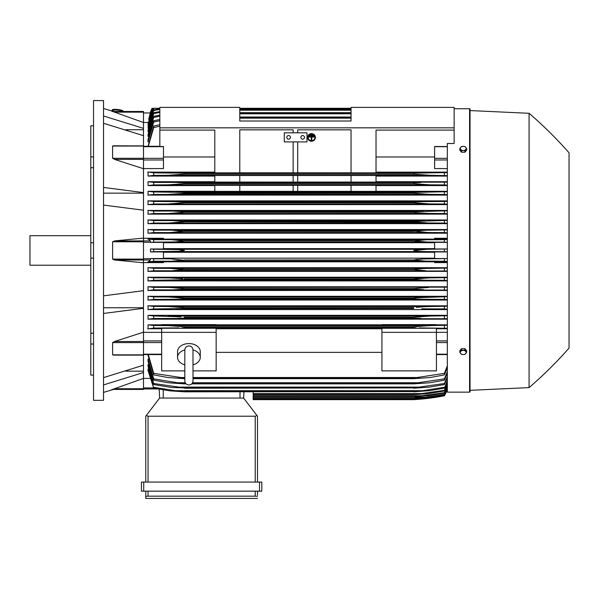 <?xml version="1.0" encoding="UTF-8"?>
<svg xmlns="http://www.w3.org/2000/svg" width="599" height="599" viewBox="0 0 599 599"><rect width="100%" height="100%" fill="white"/><g stroke="black" fill="none" stroke-linecap="round" stroke-linejoin="round"><path stroke-width="0.9" d="M184.821 364.851L184.821 364.851A11.351 8.027 0 0 1 177.559 357.393A11.351 8.027 0 0 1 184.821 349.898M184.821 350.018L184.821 350.011C185.061 347.525 186.424 346.162 188.91 345.923C191.395 346.162 192.758 347.525 192.998 350.011L192.998 380.897C192.758 383.375 191.395 384.738 188.91 384.985C186.424 384.738 185.061 383.375 184.821 380.897L184.821 350.011M192.998 364.851L192.998 364.851A11.351 8.027 0 0 0 200.261 357.393L200.261 351.613A11.351 8.027 0 0 0 188.91 343.579A11.351 8.027 0 0 0 177.559 351.613L177.559 357.393M192.998 349.898A11.351 8.027 0 0 1 200.261 357.393M192.998 370.878L216.157 370.878L216.157 328.267L161.663 328.267L161.663 332.34L216.157 332.34M184.821 370.878L161.663 370.878L161.663 332.34L143.49 332.325M216.157 328.769L381.93 328.769M381.93 352.362L216.157 352.362M381.93 332.34L436.431 332.34L436.431 370.878L381.93 370.878L381.93 328.267L436.431 328.267L436.431 332.34L447.333 332.325M143.49 332.19L143.49 341.497L114.581 341.497L143.49 332.19L143.49 308.313L103.522 313.449M143.49 354.99L143.49 341.497M114.581 354.99L112.597 354.848L112.597 342.598L114.843 341.43M103.522 377.625L143.49 365.218L143.49 355.11L113.323 355.11M125.857 371.17L143.49 371.17M143.49 378.388L143.49 389.425L112.597 389.425L143.49 378.388L143.49 372.518L103.522 384.925M112.006 389.425C113.975 389.425 113.975 389.425 112.006 389.425C113.975 389.425 113.975 389.425 112.006 389.425M113.473 389.425A454.169 454.169 0 0 1 103.522 392.375M143.49 389.425L112.597 389.425M103.522 307.751L143.49 307.751M103.522 295.831L143.49 290.687L143.49 262.789L114.581 259.988L112.597 259.112L112.597 241.786L114.581 240.91L143.49 238.11L143.49 210.212L103.522 205.068M103.522 250.449L103.522 400.327L93.534 400.327L93.534 100.572L103.522 100.572L103.522 250.449M112.006 111.474C113.975 111.474 113.975 111.474 112.006 111.474C113.975 111.474 113.975 111.474 112.006 111.474M143.49 111.474L112.597 111.474L143.49 111.474L143.49 112.148L114.581 112.148L112.597 111.474L143.49 122.51L143.49 128.381L103.522 115.974M103.522 108.524A454.169 454.169 0 0 1 113.473 111.474M90.808 125.79L93.534 125.79L90.808 125.79L90.808 156.886L93.534 156.886M93.534 167.713L90.808 167.713L90.808 156.886M93.534 258.109L90.808 258.109L90.808 242.79L93.534 242.79M93.534 344.013L90.808 344.013L90.808 333.186L93.534 333.186M90.808 344.013L90.808 375.109L93.534 375.109M90.808 258.109L90.808 333.186M90.808 167.713L90.808 242.79M90.808 235.692L29.95 235.692L29.95 265.207L90.808 265.207M125.857 129.728L143.49 129.728M103.522 187.45L143.49 192.586L143.49 128.381M103.522 193.148L143.49 193.148M143.49 135.681L103.522 123.274M143.49 112.148L143.49 122.51L148.11 122.496M159.843 120.743L153.711 122.024L153.711 120.728L148.035 139.492L148.035 141.843L148.567 141.843M159.843 116.169L153.711 117.404L153.711 116.341L148.035 134.453L148.035 136.34L148.485 136.34M159.843 112.41L153.711 113.6L153.711 112.739L148.035 130.372L148.41 131.87M159.843 109.392L153.711 110.56L153.711 109.887L148.035 127.16L148.335 128.313M153.389 108.292L148.035 124.742L148.26 125.58M152.588 108.292L148.193 123.634M159.843 126.209L153.711 127.557L153.711 126.007L148.035 146.306M153.711 127.557L148.29 146.306M153.711 126.007L159.843 124.734M154.093 108.292L152.153 108.292L150.506 111.953L148.709 119.179M148.035 125.58L153.666 108.292L159.843 108.292L152.767 108.292L148.035 123.634M153.711 110.56L148.035 128.313M153.711 109.887L159.843 108.741M351.051 108.292L239.78 108.292M153.711 113.6L148.035 131.87M153.711 112.739L159.843 111.579M239.78 109.078L351.051 109.078M351.051 109.318L239.78 109.318M239.78 110.216L351.051 110.216M153.711 117.404L148.035 136.34M153.711 116.341L159.843 115.15M239.78 112.664L351.051 112.664M351.051 113.001L239.78 113.001M239.78 113.803L351.051 113.803M153.711 122.024L148.035 141.843M153.711 120.728L159.843 119.508M239.78 117.03L351.051 117.03M351.051 117.486L239.78 117.486M239.78 118.16L351.051 118.16M143.49 168.581L163.475 168.581L163.475 146.523L159.843 146.523L159.843 107.386L239.78 107.386L239.78 121.013L351.051 121.013L351.051 107.386L454.147 107.386L454.147 127.827L159.843 127.827M159.843 130.095L214.794 130.095L214.794 172.856L239.78 172.856L239.78 129.841L293.143 129.841L293.143 132.821L293.143 129.841M150.596 111.953L150.506 111.953A45.419 45.419 0 0 1 152.041 108.292L159.843 108.292L152.243 108.292L148.574 119.179M152.049 108.292L150.506 111.953M148.035 355.267L153.711 374.892L153.711 373.342L184.365 378.059L184.365 378.658L167.825 377.52L153.711 374.892M148.035 361.407L148.035 359.056L148.035 361.407L153.711 380.17L153.711 378.875L177.476 382.739L185.263 382.739M148.035 366.446L148.035 364.559L148.035 366.446L153.711 384.558L153.711 383.495L184.365 387.897L171.658 387.501L153.711 384.558M148.035 370.526L148.035 369.029L148.035 370.526L153.711 388.159L148.41 369.029M253.175 391.821L253.175 399.645L413.722 399.645A227.088 227.088 0 0 0 444.383 395.782A45.419 45.419 0 0 0 447.333 389.627L444.383 395.782L426.825 398.507L413.722 399.645L423.905 398.829M424.691 398.507L426.825 398.507M143.49 388.946L157.792 388.946L143.49 388.946M159.619 398.058L159.154 389.193L159.619 398.058L243.636 398.058L256.941 415.504L255.219 416.223L148.035 416.223L146.313 415.504L159.619 398.058M257.488 416.223L257.488 482.075L257.488 416.223L256.941 415.504M143.723 482.075L141.446 482.075L141.446 491.158L261.8 491.158L261.8 482.075L143.723 482.075L143.723 491.158M145.767 498.428L145.767 491.158L145.767 498.428L257.488 498.428L145.767 498.428M257.488 495.246L257.488 491.158L257.488 495.246M145.804 496.309L148.47 496.159M254.785 496.159L257.45 496.309M148.035 491.158L148.035 496.159L255.219 496.159L255.219 491.158M141.446 482.075L141.446 491.158M145.767 416.223L145.767 482.075L145.767 416.223L146.313 415.504M243.636 398.058L243.965 391.821L243.636 398.058M143.49 378.403L149.66 378.403M143.49 372.518L143.49 365.218M143.49 308.313L143.49 290.687M143.49 238.11L143.49 240.91L114.581 240.91M143.49 262.789L143.49 240.91L150.252 240.91L150.589 242.37L163.475 242.37L163.475 248.974L150.506 248.974L150.506 251.924L163.475 251.924L163.475 258.528L150.589 258.528L153.711 258.761L153.711 261.224L426.159 261.119L413.722 260.131L184.365 260.131L171.868 261.119M150.589 258.528L150.252 259.988L148.574 261.703L163.475 261.703L163.475 262.617L143.49 262.617M154.108 261.201L147.863 261.868M153.711 258.761L170.663 258.85L183.983 260.295M413.722 260.131L422.984 258.955L447.333 258.543L434.612 258.528L434.612 251.924L447.333 251.924M184.365 259.988L413.722 259.988L417.51 259.33M447.333 261.441L444.383 261.224L444.383 258.761M444.383 261.224L426.159 261.119M150.506 248.974L153.711 249.221L153.711 251.685L150.506 251.924M153.711 249.221L178.824 249.596L184.365 250.449L178.876 251.303L153.711 251.685M163.475 252.269L434.612 252.269M434.612 258.169L163.475 258.169M171.269 251.587L426.825 251.587C420.768 251.587 416.402 251.206 413.722 250.449L426.825 249.311L447.333 249.004M447.333 251.894L444.383 251.685L444.383 249.221M444.383 251.685L426.825 251.587M171.269 249.311L426.825 249.311M163.475 242.73L434.612 242.73M434.612 248.63L163.475 248.63M171.876 239.78L184.365 240.91L413.722 240.91L426.159 239.78L444.383 239.675L444.383 242.138L447.333 242.355L434.612 242.37L434.612 248.974L447.333 248.974M143.49 238.282L163.475 238.282L163.475 239.196L148.574 239.196L150.252 240.91M171.935 239.78L426.159 239.78L153.711 239.675L153.711 242.138L150.589 242.37M147.863 239.031L154.108 239.705M178.659 241.734L184.365 240.91L175.155 241.944L153.711 242.138M184.365 240.768L413.722 240.768M170.663 242.048L427.431 242.048L413.722 240.91L417.51 241.569M444.383 242.138L427.431 242.048M143.49 210.212L143.49 192.586M114.843 159.469L112.597 158.301L112.597 146.059L114.581 145.909M143.49 168.716L114.581 159.401L143.49 159.401M113.136 145.797L143.49 145.909M214.794 156.99L163.475 156.99M297.681 129.841L297.681 132.821L297.681 129.841L351.051 129.841L351.051 172.856L376.03 172.856L376.03 130.095L454.147 130.095L454.147 127.827M284.285 132.821L306.995 132.821L306.995 141.903L284.285 141.903L284.285 132.821M300.863 137.358A1.819 1.819 0 0 1 302.682 135.546A1.819 1.819 0 0 1 304.494 137.358A1.819 1.819 0 0 1 302.682 139.178A1.819 1.819 0 0 1 300.863 137.358M286.786 137.358A1.819 1.819 0 0 1 288.598 135.546A1.819 1.819 0 0 1 290.418 137.358A1.819 1.819 0 0 1 288.598 139.178A1.819 1.819 0 0 1 286.786 137.358M293.143 172.819L239.78 172.819L239.78 129.841M293.143 141.903L293.143 172.856L297.681 172.856L297.681 141.903M351.051 129.841L351.051 172.819L297.681 172.819M454.147 108.748L469.586 108.748A0.457 0.457 0 0 1 470.043 109.205L470.043 391.694A0.457 0.457 0 0 1 469.586 392.15L447.333 392.15L447.333 143.498L454.147 143.498L454.147 130.095M113.091 110.433A4.545 0.786 6.1 0 1 113.091 110.418A4.545 0.786 6.1 0 1 117.644 110.119A4.545 0.786 6.1 0 1 122.121 111.369A4.545 0.786 6.1 0 1 122.121 111.384A4.545 0.786 6.1 0 1 122.121 111.399M112.185 110.321L112.23 109.879A5.451 0.943 6.1 0 1 112.23 109.879A5.451 0.943 6.1 0 1 117.703 109.512A5.451 0.943 6.1 0 1 123.072 111.017A5.451 0.943 6.1 0 1 123.072 111.032L123.027 111.474A5.451 0.943 -173.9 0 0 123.027 111.459A5.451 0.943 -173.9 0 0 117.651 109.961A5.451 0.943 -173.9 0 0 112.185 110.321A5.451 0.943 -173.9 0 0 112.185 110.343A5.451 0.943 -173.9 0 0 113.031 110.935M470.043 391.694L470.043 390.331L529.082 387.605A408.75 408.75 0 0 0 569.05 348.094L569.05 152.805L569.05 348.094M569.05 152.805A408.75 408.75 0 0 0 529.082 113.293L470.043 110.568L470.043 109.205M470.043 110.568L470.043 390.331M529.082 113.293L529.082 387.605M174.646 241.966L176.024 241.899M184.365 240.91L413.722 240.91M419.525 241.741L422.1 241.899M423.583 241.966L424.077 241.989M177.469 318.346L184.365 318.129L177.469 318.346M447.333 315.329L148.035 315.329L153.711 315.987L180.95 316.841M173.418 316.257L170.775 316.13M423.538 316.324L413.722 317.215L430.015 316.077L447.333 315.748M153.711 308.934L153.711 306.448L168.386 306.538L184.365 307.676L184.365 308.485L153.711 308.934L148.035 309.601L447.333 309.601M184.357 307.676L181.804 307.362M179.797 307.16L176.525 306.898M173.343 306.688L171.621 306.613M416.305 307.362L426.428 306.613L447.333 306.216M180.419 297.651L179.61 297.576M176.151 297.299L175.44 297.246M174.077 297.171L170.775 297.029M422.707 297.246L422.025 297.291M413.722 298.826L184.365 298.826L175.237 299.275L422.834 299.275L413.722 298.826L413.722 298.137L416.777 297.74L447.333 296.685M414.276 298.901L417.66 299.148M183.646 289.28L174.287 289.736M447.333 290.073L153.711 289.849L153.711 287.378L169.15 287.468L184.365 288.598L170.528 287.475M423.785 289.736L413.722 289.167L184.365 289.167L184.365 288.598L413.722 288.598L428.614 287.468M421.763 289.714L423.733 289.736M182.56 278.73L169.607 277.929L153.711 277.839L153.711 280.302L182.755 279.755M173.201 278.003L172.355 277.973M171.479 277.951L170.872 277.936M423.5 278.063L413.737 279.059L428.487 277.929L447.333 277.614M425.679 277.973L424.841 278.003M414.396 279.628L415.339 279.755M415.818 279.808L417.653 279.965M420.685 280.122L421.966 280.16M181.564 270.269L183.152 270.082M182.5 269.138L182.051 269.086M178.989 268.779L178 268.704M447.333 270.98L153.711 270.763L153.711 268.3L170.109 268.389L184.365 269.528L413.722 269.528L422.946 268.524L447.333 268.082M182.156 327.84L415.998 327.84M416.545 326.462L413.789 326.747M447.333 389.395L444.383 395.55L427.431 398.2L413.722 399.338L426.159 398.2L444.383 395.385L447.333 389.193M253.175 399.338L413.722 399.338L253.175 399.331M418.169 398.2L426.159 398.2M148.485 364.559L148.035 364.559L153.711 383.495M148.567 359.056L148.035 359.056L153.711 378.875M177.469 382.739L184.365 383.412L184.365 383.877L168.079 382.739L153.711 380.17M184.365 383.412L185.69 383.412M192.129 383.412L413.722 383.412L444.383 378.875L447.333 371.724M184.365 383.877L186.109 383.877M191.71 383.877L413.722 383.877L413.722 383.412M447.333 373.357L444.383 380.17L430.015 382.739L413.722 383.877M444.383 380.17L444.383 378.875M192.556 382.739L420.61 382.739M184.365 387.897L413.722 387.897L444.383 383.495L447.333 376.629M184.365 388.234L413.722 387.897M447.333 377.969L444.383 384.558L429.708 387.096L413.722 388.234M444.383 384.558L444.383 383.495M176.308 387.096L421.786 387.096M184.365 391.581L413.722 391.581L422.834 390.683L175.252 390.683L184.365 391.821L169.659 390.803L153.711 388.159M153.599 387.268L175.717 390.728M184.365 391.821L413.722 391.581M447.333 381.72L444.383 388.159L429.348 390.683L413.722 391.821M422.37 390.728L444.488 387.268M444.383 388.159L447.333 380.65M253.175 394.681L413.722 394.681L444.383 390.338L447.333 383.869M253.175 394.531L413.722 394.531M447.333 384.7L444.383 391.012L427.581 393.715L413.722 394.681M444.383 391.012L444.383 390.338M253.175 393.55L423.785 393.55M253.175 396.875L413.722 396.875L444.383 392.682L447.333 386.34M253.175 396.793L413.722 396.793M447.333 386.947L444.383 393.184L428.487 395.737L413.722 396.875M444.383 393.184L444.383 392.682M253.175 395.737L424.654 395.737M253.175 398.417L413.722 398.417L425.44 397.287L444.383 394.359L447.333 388.107M253.175 398.38L413.722 398.38M447.333 388.504L444.383 394.681L427.978 397.287L413.722 398.417M253.175 397.287L425.44 397.287M148.29 354.593L153.711 373.342M184.365 378.059L184.821 378.059M192.998 378.059L413.722 378.059L444.383 373.342L447.333 365.817M184.365 378.658L184.821 378.658M192.998 378.658L413.722 378.658L413.722 378.059M178.809 377.52L184.821 377.52L178.809 377.52M192.998 377.52L419.285 377.52L192.998 377.52M447.333 367.801L444.383 374.892L430.269 377.52L413.722 378.658M444.383 374.892L444.383 373.342M436.431 328.769L447.333 328.769M447.333 328.297L419.285 327.885M178.809 327.885L153.711 328.035L153.711 325.519L167.825 325.616L184.365 326.747L413.722 326.747L430.269 325.616L447.333 325.272M154.175 327.997L147.713 328.941M161.663 324.83L148.035 324.83L148.035 328.769L161.663 328.769M413.722 326.747L413.722 327.75L184.365 327.75L184.365 326.747M444.383 328.035L444.383 325.519M167.915 325.616L430.269 325.616L167.915 325.616M148.035 324.83L153.711 325.519M447.333 324.83L436.431 324.83M436.431 325.13L381.93 325.13L381.93 324.636L436.431 324.636L436.431 325.13M381.93 324.83L216.157 324.83M216.157 325.13L161.663 325.13L161.663 324.636L216.157 324.636L216.157 325.13M148.035 315.329L148.035 319.185L447.333 319.185M447.333 305.812L148.035 305.812L148.035 309.601M447.333 296.295L148.035 296.295L148.035 300.032L447.333 300.032M447.333 286.771L148.035 286.771L148.035 290.47L447.333 290.47M447.333 277.24L148.035 277.24L148.035 280.916L447.333 280.916M447.333 267.708L148.035 267.708L148.035 271.362L447.333 271.362M447.333 262.617L434.612 262.617L434.612 261.703L447.333 261.703M163.475 261.815L434.612 261.815M154.145 270.733L147.863 271.414M147.863 267.648L154.1 268.322M184.365 269.528L172.639 270.658M425.44 270.658L413.722 269.812L184.365 269.812M444.383 270.763L444.383 268.3M170.109 268.389L427.978 268.389M154.205 280.272L147.871 280.968M147.863 277.187L154.13 277.861M173.44 280.197L424.654 280.197L413.722 279.493L413.722 279.059L184.365 279.059L184.365 279.493L173.418 280.197M413.722 279.493L184.365 279.493M447.333 280.527L444.383 280.302L444.383 277.839M444.383 280.302L424.654 280.197M169.607 277.929L428.487 277.929M154.28 289.811L147.871 290.53M147.871 286.711L154.183 287.408M413.722 289.167L413.722 288.598M169.15 287.468L447.333 287.153M444.383 289.849L444.383 287.378M154.385 299.35L147.871 300.092M184.365 298.826L184.365 298.137L168.746 296.999L153.711 296.917L153.711 299.395M147.871 296.235L154.257 296.947M175.717 299.268L153.599 299.395M184.365 298.137L413.722 298.137M447.333 299.627L444.383 299.395L444.383 296.917M444.488 299.395L422.37 299.268M168.746 296.999L429.348 296.999M147.871 305.76L154.355 306.493M184.365 307.676L413.722 307.676L413.722 308.485L184.365 308.485M176.308 308.807L413.722 308.485M447.333 309.181L444.383 308.934L444.383 306.448M444.383 308.934L421.786 308.807M168.386 306.538L429.708 306.538M153.711 315.987L153.711 318.481L148.035 319.185M447.333 318.735L153.711 318.481M184.365 317.215L184.365 318.129L413.722 318.129L413.722 317.215L184.365 317.215M420.61 318.346L413.722 318.129M444.383 318.481L444.383 315.987M168.079 316.077L430.015 316.077M444.383 239.675L447.333 239.458M447.333 239.196L434.612 239.196L434.612 238.282L447.333 238.282M434.612 239.083L163.475 239.083M447.333 229.537L148.035 229.537L148.035 233.198L447.333 233.198M447.333 219.983L148.035 219.983L148.035 223.659L447.333 223.659M447.333 210.429L148.035 210.429L148.035 214.135L447.333 214.135M447.333 200.867L148.035 200.867L148.035 204.603L447.333 204.603M214.794 191.298L148.035 191.298L148.035 195.087L447.333 195.087M214.794 181.714L148.035 181.714L148.035 185.57L214.794 185.57M214.794 172.13L148.035 172.13L148.035 176.069L214.794 176.069M147.871 200.807L154.385 201.549M154.257 203.952L147.871 204.663M153.711 201.504L153.711 203.989L429.348 203.9L413.722 202.762L413.722 202.073L422.834 201.623L175.252 201.623L184.365 202.073L184.365 202.762L168.746 203.9M153.599 201.504L175.717 201.631M184.365 202.762L413.722 202.762L184.365 202.762M184.365 202.073L414.238 202.005M422.37 201.631L444.488 201.504M447.333 204.214L444.383 203.989L444.383 201.504L447.333 201.271M444.383 203.989L429.348 203.9M147.871 210.369L154.28 211.088M154.183 213.499L147.871 214.187M174.302 211.162L423.785 211.162L153.711 211.05L153.711 213.521L428.936 213.431L416.657 212.72L413.722 212.301L413.722 211.732L447.333 210.826M174.287 211.162L184.365 211.732L184.365 212.301L169.15 213.431M184.365 212.301L413.722 212.301L184.365 212.301L178.876 212.967M184.365 211.732L414.396 211.627M447.333 213.746L444.383 213.521L444.383 211.05M444.383 213.521L428.936 213.431M147.871 219.93L154.205 220.627M154.13 223.038L147.863 223.712M173.44 220.702L424.654 220.702L153.711 220.597L153.711 223.06L428.487 222.97L413.722 221.84L413.722 221.405L447.333 220.372M173.425 220.702L184.365 221.405L184.365 221.84L169.607 222.97M413.722 221.84L184.365 221.84L415.549 222.169M184.365 221.405L413.722 221.405M447.333 223.285L444.383 223.06L444.383 220.597M444.383 223.06L428.487 222.97M147.863 229.484L154.145 230.166M154.1 232.577L147.863 233.251M172.654 230.241L425.44 230.241L153.711 230.136L153.711 232.599L427.978 232.509L413.722 231.087L425.44 230.241L447.333 229.919M172.624 230.241L184.365 231.371L170.109 232.509M184.365 231.371L413.722 231.371L184.365 231.371M184.365 231.087L413.722 231.087M447.333 232.816L444.383 232.599L444.383 230.136M444.383 232.599L427.978 232.509M148.035 191.298L153.711 191.965L153.711 194.45L429.708 194.361L413.722 193.222L413.722 192.414L447.333 191.717M154.355 194.405L147.871 195.139M153.711 191.965L184.365 192.414L184.365 193.222L181.744 193.544L168.386 194.361M184.365 193.222L413.722 193.222L181.804 193.537M184.365 192.414L413.722 192.414M447.333 194.682L444.383 194.45L444.383 191.965M444.383 194.45L429.708 194.361M176.308 192.092L421.786 192.092L176.308 192.092M214.794 191.366L214.794 185.316L239.78 185.316L239.78 191.366L214.794 191.366M239.78 185.361L293.143 185.361M293.143 191.328L239.78 191.328M293.143 185.316L293.143 191.366L297.681 191.366L297.681 185.316L293.143 185.316M297.681 185.361L351.051 185.361M351.051 191.328L297.681 191.328M351.051 185.316L351.051 191.366L376.03 191.366L376.03 185.316L351.051 185.316M148.035 181.714L153.711 182.418L153.711 184.911L148.035 185.57M177.469 182.553L184.365 182.77L184.365 183.683L168.079 184.821L153.711 184.911M153.711 182.418L447.333 182.163M168.079 184.821L430.015 184.821L413.722 183.683L184.365 183.683L413.722 183.683L413.722 182.77L420.61 182.553L184.365 182.77M447.333 185.151L444.383 184.911L444.383 182.418M444.383 184.911L430.015 184.821M214.794 182.096L214.794 175.477L239.78 175.477L239.78 182.096L214.794 182.096M239.78 175.514L293.143 175.514M293.143 182.059L239.78 182.059M293.143 175.477L293.143 182.096L297.681 182.096L297.681 175.477L293.143 175.477M297.681 175.514L351.051 175.514M351.051 182.059L297.681 182.059M351.051 175.477L351.051 182.096L376.03 182.096L376.03 175.477L351.051 175.477M147.713 171.965L154.175 172.901M181.25 174.466L184.365 174.152L184.365 173.148L153.711 172.864L153.711 175.38L148.035 176.069M447.333 175.627L430.269 175.282L413.722 174.152L184.365 174.152L167.825 175.282L153.711 175.38M184.365 174.152L413.722 174.152L413.722 173.148L447.333 172.602M184.357 173.148L415.878 173.059M167.825 175.282L430.179 175.282L167.825 175.282M444.383 175.38L444.383 172.864M178.809 173.014L419.285 173.014L178.809 173.014M447.333 191.298L376.03 191.298M376.03 185.57L447.333 185.57M447.333 181.714L376.03 181.714M376.03 176.069L447.333 176.069M447.333 172.13L376.03 172.13M447.333 168.581L434.612 168.581L434.612 146.523L447.333 146.523M434.612 156.99L376.03 156.99M466.636 352.287L466.636 350.767L464.936 348.678L461.522 348.678L459.822 350.767L459.822 352.287L460.668 353.515A2.95 2.089 0 0 1 460.279 352.467A2.95 2.089 0 0 1 460.668 351.426A2.95 2.089 0 0 1 463.229 350.385A2.95 2.089 0 0 1 465.782 351.426A2.95 2.089 0 0 1 466.179 352.467A2.95 2.089 0 0 1 465.782 353.515A2.95 2.089 0 0 1 463.229 354.556L464.936 354.368L466.636 352.287L464.936 350.198L461.522 350.198L459.822 352.287M461.522 354.368L463.229 354.556A2.95 2.089 0 0 1 460.668 353.515L461.522 354.368M464.936 348.678L464.936 350.198M461.522 348.678L461.522 350.198M461.522 152.221L461.522 150.701L463.229 150.514A2.95 2.089 180 0 1 460.668 149.473A2.95 2.089 180 0 1 460.279 148.432A2.95 2.089 180 0 1 460.668 147.384L459.822 148.619L459.822 150.132L461.522 152.221L464.936 152.221L466.636 150.132L466.636 148.619L465.782 147.384A2.95 2.089 180 0 1 466.179 148.432A2.95 2.089 180 0 1 465.782 149.473A2.95 2.089 180 0 1 463.229 150.514L464.936 150.701L466.636 148.619M464.936 152.221L464.936 150.701M463.229 146.343A2.95 2.089 180 0 1 465.782 147.384L464.936 146.53L463.229 146.343L461.522 146.53L460.668 147.384A2.95 2.089 180 0 1 463.229 146.343M459.822 148.619L461.522 150.701M416.275 230.652L414.98 230.81M184.357 221.405L183.915 221.308M170.925 222.963L173.246 222.895M182.56 222.169L184.275 221.862M415.818 221.091L415.339 221.143M423.5 222.835L424.863 222.895M422.662 213.222L425.882 213.379M175.44 203.653L176.151 203.6M424.773 194.211L426.473 194.286M177.484 182.553L420.61 182.553M421.988 184.47L423.538 184.574M424.691 184.642L428.165 184.792M171.92 175.163L172.797 175.118M424.272 175.058L425.305 175.118M312.446 134.67L312.446 135.112L310.626 135.112L310.626 134.67L312.446 134.55L310.626 134.67M308.807 136.602L314.258 136.602L314.258 137.044L311.765 137.044L311.765 139.889L311.308 139.889L311.308 137.044L308.807 137.044L308.807 136.482L314.258 136.602M308.133 137.418A3.407 3.287 180 0 0 311.532 140.653A3.407 3.287 180 0 0 314.939 137.418M314.939 137.478A3.407 3.287 0 0 1 311.532 140.772A3.407 3.287 0 0 1 308.126 137.478A3.407 3.287 0 0 1 311.532 134.191A3.407 3.287 0 0 1 314.939 137.478M307.676 137.358L307.676 137.478A3.864 3.729 180 0 0 311.532 141.207A3.864 3.729 180 0 0 315.396 137.478L315.396 137.358A3.864 3.729 0 0 0 311.532 133.629A3.864 3.729 0 0 0 307.676 137.358M315.396 137.478A3.864 3.729 180 0 0 311.532 133.749A3.864 3.729 180 0 0 307.676 137.478M313.352 135.636L313.352 136.078L309.72 136.078L309.72 135.636L313.352 135.516L309.72 135.636M143.49 340.928L161.663 340.928M143.49 342.568L161.663 342.568M143.49 354.196L161.663 354.196M143.49 342.598L112.597 342.598M143.49 354.848L112.597 354.848M143.49 388.751L114.581 388.751M143.49 146.703L163.475 146.703M143.49 158.331L163.475 158.331M143.49 159.97L163.475 159.97M143.49 112.964L150.252 112.964M143.49 387.942L153.591 387.942M259.532 482.075L259.532 491.158M148.035 416.223L148.035 482.075M255.219 416.223L255.219 482.075M240.004 398.058L240.004 391.821M163.25 398.058L163.25 389.882M143.49 241.786L112.597 241.786M143.49 259.112L112.597 259.112M150.252 259.988L114.581 259.988M143.49 242.228L150.596 242.228M143.49 258.671L150.596 258.671M143.49 158.301L112.597 158.301M143.49 146.059L112.597 146.059M469.586 108.748L469.586 392.15M447.333 354.196L436.431 354.196M447.333 342.568L436.431 342.568M447.333 340.928L436.431 340.928M447.333 159.97L434.612 159.97M447.333 158.331L434.612 158.331M447.333 146.703L434.612 146.703M184.821 376.374L184.821 380.897M192.998 376.374L192.998 380.897M143.49 354.593L161.663 354.593M143.49 146.306L159.843 146.306M113.091 110.418L112.994 111.324M447.333 354.593L436.431 354.593"/></g></svg>

